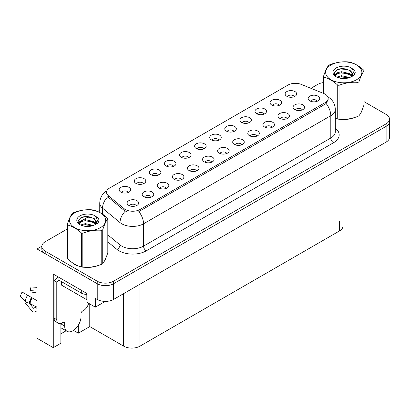 <?xml version="1.0" encoding="UTF-8"?>
<svg xmlns="http://www.w3.org/2000/svg" width="410" height="410" viewBox="0 0 410 410"><rect width="100%" height="100%" fill="white"/><g stroke="black" fill="none" stroke-linecap="round" stroke-linejoin="round"><path stroke-width="0.61" d="M218.853 140.2A3.464 1.999 0 0 0 217.92 139.226A3.464 1.999 0 0 0 214.507 138.718A3.464 1.999 0 0 0 212.088 140.2M219.555 135.136A5.776 3.336 0 0 0 212.154 134.762A5.776 3.336 0 0 0 210.238 138.908A5.776 3.336 0 0 0 211.386 139.851A5.776 3.336 0 0 0 220.703 138.908A5.776 3.336 0 0 0 219.555 135.136M203.765 148.912A3.464 1.999 0 0 0 202.832 147.933A3.464 1.999 0 0 0 199.419 147.426A3.464 1.999 0 0 0 197 148.912M204.467 143.849A5.776 3.336 0 0 0 197.066 143.474A5.776 3.336 0 0 0 195.15 147.62A5.776 3.336 0 0 0 196.298 148.563A5.776 3.336 0 0 0 205.615 147.62A5.776 3.336 0 0 0 204.467 143.849M188.677 157.619A3.464 1.999 0 0 0 187.744 156.646A3.464 1.999 0 0 0 184.331 156.138A3.464 1.999 0 0 0 181.912 157.619M189.379 152.556A5.776 3.336 0 0 0 181.978 152.187A5.776 3.336 0 0 0 180.062 156.333A5.776 3.336 0 0 0 181.21 157.276A5.776 3.336 0 0 0 190.527 156.333A5.776 3.336 0 0 0 189.379 152.556M287.128 118.644A3.464 1.999 0 0 0 286.195 117.67A3.464 1.999 0 0 0 282.782 117.163A3.464 1.999 0 0 0 280.363 118.644M287.83 113.58A5.776 3.336 0 0 0 280.425 113.206A5.776 3.336 0 0 0 278.513 117.352A5.776 3.336 0 0 0 279.661 118.295A5.776 3.336 0 0 0 288.978 117.352A5.776 3.336 0 0 0 287.83 113.58M241.864 144.776A3.464 1.999 0 0 0 240.931 143.802A3.464 1.999 0 0 0 237.518 143.295A3.464 1.999 0 0 0 235.099 144.776M242.566 139.713A5.776 3.336 0 0 0 235.166 139.338A5.776 3.336 0 0 0 233.249 143.485A5.776 3.336 0 0 0 234.397 144.428A5.776 3.336 0 0 0 243.714 143.485A5.776 3.336 0 0 0 242.566 139.713M294.288 96.647A3.464 1.999 0 0 0 293.36 95.673A3.464 1.999 0 0 0 289.942 95.166A3.464 1.999 0 0 0 287.528 96.647M294.99 91.584A5.776 3.336 0 0 0 287.589 91.21A5.776 3.336 0 0 0 285.678 95.356A5.776 3.336 0 0 0 286.821 96.299A5.776 3.336 0 0 0 296.138 95.356A5.776 3.336 0 0 0 294.99 91.584M256.952 136.064A3.464 1.999 0 0 0 256.019 135.09A3.464 1.999 0 0 0 252.606 134.583A3.464 1.999 0 0 0 250.187 136.064M257.654 131A5.776 3.336 0 0 0 250.254 130.631A5.776 3.336 0 0 0 248.337 134.777A5.776 3.336 0 0 0 249.485 135.72A5.776 3.336 0 0 0 258.802 134.777A5.776 3.336 0 0 0 257.654 131M302.211 109.931A3.464 1.999 0 0 0 301.283 108.957A3.464 1.999 0 0 0 297.87 108.45A3.464 1.999 0 0 0 295.451 109.931M302.918 104.868A5.776 3.336 0 0 0 295.513 104.499A5.776 3.336 0 0 0 293.601 108.645A5.776 3.336 0 0 0 294.749 109.588A5.776 3.336 0 0 0 304.061 108.645A5.776 3.336 0 0 0 302.918 104.868M143.413 183.752A3.464 1.999 0 0 0 142.485 182.778A3.464 1.999 0 0 0 139.067 182.271A3.464 1.999 0 0 0 136.653 183.752M144.12 178.688A5.776 3.336 0 0 0 136.714 178.319A5.776 3.336 0 0 0 134.803 182.465A5.776 3.336 0 0 0 135.946 183.408A5.776 3.336 0 0 0 145.263 182.465A5.776 3.336 0 0 0 144.12 178.688M181.512 179.616A3.464 1.999 0 0 0 180.584 178.642A3.464 1.999 0 0 0 177.171 178.135A3.464 1.999 0 0 0 174.752 179.616M182.219 174.552A5.776 3.336 0 0 0 174.814 174.183A5.776 3.336 0 0 0 172.902 178.329A5.776 3.336 0 0 0 174.05 179.272A5.776 3.336 0 0 0 183.362 178.329A5.776 3.336 0 0 0 182.219 174.552M264.112 114.067A3.464 1.999 0 0 0 263.184 113.093A3.464 1.999 0 0 0 259.771 112.586A3.464 1.999 0 0 0 257.352 114.067M264.819 109.004A5.776 3.336 0 0 0 257.413 108.635A5.776 3.336 0 0 0 255.502 112.776A5.776 3.336 0 0 0 256.65 113.724A5.776 3.336 0 0 0 265.962 112.776A5.776 3.336 0 0 0 264.819 109.004M151.341 197.041A3.464 1.999 0 0 0 150.409 196.062A3.464 1.999 0 0 0 146.995 195.555A3.464 1.999 0 0 0 144.576 197.041M152.043 191.977A5.776 3.336 0 0 0 144.638 191.603A5.776 3.336 0 0 0 142.726 195.749A5.776 3.336 0 0 0 143.874 196.692A5.776 3.336 0 0 0 153.191 195.749A5.776 3.336 0 0 0 152.043 191.977M272.04 127.351A3.464 1.999 0 0 0 271.107 126.377A3.464 1.999 0 0 0 267.694 125.87A3.464 1.999 0 0 0 265.275 127.351M272.742 122.293A5.776 3.336 0 0 0 265.342 121.919A5.776 3.336 0 0 0 263.425 126.065A5.776 3.336 0 0 0 264.573 127.008A5.776 3.336 0 0 0 273.89 126.065A5.776 3.336 0 0 0 272.742 122.293M196.6 170.909A3.464 1.999 0 0 0 195.672 169.93A3.464 1.999 0 0 0 192.254 169.422A3.464 1.999 0 0 0 189.84 170.909M197.307 165.845A5.776 3.336 0 0 0 189.902 165.471A5.776 3.336 0 0 0 187.99 169.617A5.776 3.336 0 0 0 189.133 170.56A5.776 3.336 0 0 0 198.45 169.617A5.776 3.336 0 0 0 197.307 165.845M279.2 105.355A3.464 1.999 0 0 0 278.272 104.381A3.464 1.999 0 0 0 274.854 103.873A3.464 1.999 0 0 0 272.44 105.355M279.907 100.296A5.776 3.336 0 0 0 272.501 99.922A5.776 3.336 0 0 0 270.59 104.068A5.776 3.336 0 0 0 271.733 105.011A5.776 3.336 0 0 0 281.05 104.068A5.776 3.336 0 0 0 279.907 100.296M226.776 153.483A3.464 1.999 0 0 0 225.848 152.51A3.464 1.999 0 0 0 222.43 152.002A3.464 1.999 0 0 0 220.011 153.483M227.478 148.42A5.776 3.336 0 0 0 220.078 148.051A5.776 3.336 0 0 0 218.161 152.197A5.776 3.336 0 0 0 219.309 153.14A5.776 3.336 0 0 0 228.626 152.197A5.776 3.336 0 0 0 227.478 148.42M233.941 131.487A3.464 1.999 0 0 0 233.008 130.513A3.464 1.999 0 0 0 229.595 130.006A3.464 1.999 0 0 0 227.176 131.487M234.643 126.423A5.776 3.336 0 0 0 227.237 126.054A5.776 3.336 0 0 0 225.326 130.201A5.776 3.336 0 0 0 226.474 131.144A5.776 3.336 0 0 0 235.791 130.201A5.776 3.336 0 0 0 234.643 126.423M211.688 162.196A3.464 1.999 0 0 0 210.76 161.222A3.464 1.999 0 0 0 207.342 160.715A3.464 1.999 0 0 0 204.928 162.196M212.39 157.132A5.776 3.336 0 0 0 204.99 156.763A5.776 3.336 0 0 0 203.078 160.904A5.776 3.336 0 0 0 204.221 161.847A5.776 3.336 0 0 0 213.538 160.904A5.776 3.336 0 0 0 212.39 157.132M166.424 188.328A3.464 1.999 0 0 0 165.496 187.355A3.464 1.999 0 0 0 162.083 186.847A3.464 1.999 0 0 0 159.664 188.328M167.131 183.265A5.776 3.336 0 0 0 159.726 182.891A5.776 3.336 0 0 0 157.814 187.037A5.776 3.336 0 0 0 158.962 187.98A5.776 3.336 0 0 0 168.274 187.037A5.776 3.336 0 0 0 167.131 183.265M249.024 122.78A3.464 1.999 0 0 0 248.096 121.801A3.464 1.999 0 0 0 244.683 121.293A3.464 1.999 0 0 0 242.264 122.78M249.731 117.716A5.776 3.336 0 0 0 242.325 117.342A5.776 3.336 0 0 0 240.414 121.488A5.776 3.336 0 0 0 241.562 122.431A5.776 3.336 0 0 0 250.874 121.488A5.776 3.336 0 0 0 249.731 117.716M136.253 205.748A3.464 1.999 0 0 0 135.321 204.774A3.464 1.999 0 0 0 131.907 204.267A3.464 1.999 0 0 0 129.488 205.748M136.955 200.685A5.776 3.336 0 0 0 129.555 200.316A5.776 3.336 0 0 0 127.638 204.462A5.776 3.336 0 0 0 128.786 205.405A5.776 3.336 0 0 0 138.103 204.462A5.776 3.336 0 0 0 136.955 200.685M173.589 166.332A3.464 1.999 0 0 0 172.661 165.358A3.464 1.999 0 0 0 169.243 164.851A3.464 1.999 0 0 0 166.824 166.332M174.291 161.268A5.776 3.336 0 0 0 166.89 160.894A5.776 3.336 0 0 0 164.974 165.04A5.776 3.336 0 0 0 166.122 165.983A5.776 3.336 0 0 0 175.439 165.04A5.776 3.336 0 0 0 174.291 161.268M158.501 175.044A3.464 1.999 0 0 0 157.573 174.065A3.464 1.999 0 0 0 154.155 173.558A3.464 1.999 0 0 0 151.741 175.044M159.203 169.981A5.776 3.336 0 0 0 151.802 169.607A5.776 3.336 0 0 0 149.891 173.753A5.776 3.336 0 0 0 151.034 174.696A5.776 3.336 0 0 0 160.351 173.753A5.776 3.336 0 0 0 159.203 169.981M317.299 101.224A3.464 1.999 0 0 0 316.371 100.245A3.464 1.999 0 0 0 312.958 99.738A3.464 1.999 0 0 0 310.539 101.224M318.006 96.16A5.776 3.336 0 0 0 310.601 95.786A5.776 3.336 0 0 0 308.689 99.932A5.776 3.336 0 0 0 309.837 100.875A5.776 3.336 0 0 0 319.149 99.932A5.776 3.336 0 0 0 318.006 96.16M128.325 192.464A3.464 1.999 0 0 0 127.397 191.49A3.464 1.999 0 0 0 123.984 190.983A3.464 1.999 0 0 0 121.565 192.464M129.032 187.401A5.776 3.336 0 0 0 121.626 187.027A5.776 3.336 0 0 0 119.715 191.173A5.776 3.336 0 0 0 120.863 192.116A5.776 3.336 0 0 0 130.175 191.173A5.776 3.336 0 0 0 129.032 187.401M325.084 94.146A10.399 6.001 0 0 0 323.695 93.475L301.273 84.409A10.399 6.001 0 0 0 287.953 85.08L109.598 188.052A10.399 6.001 0 0 0 106.554 192.3A10.399 6.001 0 0 0 108.43 195.744L124.133 208.69A10.399 6.001 0 0 0 140.005 209.489L325.084 102.638A10.399 6.001 0 0 0 328.133 98.39A10.399 6.001 0 0 0 325.084 94.146M41.83 246.205L37.033 248.972L97.221 283.72A11.552 6.673 0 0 0 113.56 283.72L386.117 126.362A11.552 6.673 0 0 0 389.5 121.647A11.552 6.673 0 0 1 386.117 126.362L113.56 283.72A11.552 6.673 0 0 1 97.221 283.72L45.208 253.687A11.552 6.673 0 0 1 41.82 248.972L41.82 246.456A11.552 6.673 0 0 0 45.208 251.176L97.221 281.204A11.552 6.673 0 0 0 113.56 281.204L386.117 123.846A11.552 6.673 0 0 0 389.5 119.131A11.552 6.673 0 0 0 386.117 114.416L364.024 101.659M60.89 323.403L60.89 343.252L53.264 347.654L53.264 274.07L86.981 293.534L86.981 302.339L95.315 307.151L95.315 298.342L97.221 299.443A11.552 6.673 0 0 0 113.56 299.443L386.117 142.085A11.552 6.673 0 0 0 389.5 137.37L389.5 119.131M105.278 301.396L95.315 307.151M53.264 347.654L37.033 338.281L37.033 248.972M342.929 167.019L342.929 226.207A11.552 6.673 180 0 1 339.547 230.922L139.979 346.142A11.552 6.673 180 0 1 123.641 346.142L89.759 326.585L89.759 303.943M89.759 326.585L78.32 333.186L78.32 325.191M73.477 330.388L78.32 333.186M60.89 333.817L66.112 330.803M71.735 262.282A18.486 10.675 0 0 0 74.482 264.301A18.486 10.675 0 0 0 79.412 266.336M328.133 98.39L328.133 99.666L326.093 103.474L325.084 104.201L138.836 211.586A13.479 7.785 60 0 1 143.546 223.798A15.406 8.892 180 0 1 121.76 223.798A15.406 8.892 180 0 1 120.033 222.609L102.536 208.188A15.406 8.892 180 0 1 99.748 203.083L99.748 212.472M126.47 211.586L124.133 210.402L107.733 196.749A13.479 9.015 129.5 0 0 102.536 208.188L102.536 214.169M335.318 118.326A18.486 10.675 0 0 0 335.626 118.413M340.607 119.346A18.486 10.675 0 0 0 354.301 117.603M360.544 113.314A18.486 10.675 0 0 0 362.158 109.921M84.393 267.274A18.486 10.675 0 0 0 98.087 265.526M104.33 261.237A18.486 10.675 0 0 0 105.944 257.849M323.51 82.574A11.552 6.673 0 0 0 317.76 84.383L310.944 88.319M99.748 210.248L97.657 211.457M88.545 216.721L82.676 220.108M67.301 228.985L45.208 241.741A11.552 6.673 0 0 0 41.82 246.456M25.461 301.709L24.928 302.539L31.739 310.785A4.238 2.998 -105 0 0 34.671 312.01A4.238 2.998 -105 0 0 35.286 311.733L35.603 311.528A0.384 0.272 75 0 1 35.829 311.528L37.033 312.225M37.033 308.376L36.536 308.084A4.238 2.998 -105 0 0 34.665 307.782A4.238 2.998 -105 0 0 34.045 308.059L33.728 308.264A0.384 0.272 75 0 1 33.405 308.176L29.253 303.149M64.677 322.983L63.314 322.198A1.927 1.112 -60 0 1 64.278 322.101A1.927 1.112 -60 0 1 64.677 322.983L64.677 326.063A11.552 6.673 120 0 0 67.071 331.352A11.552 6.673 120 0 0 72.847 330.783A11.552 6.673 120 0 0 81.016 316.633L81.016 313.547A1.927 1.112 -60 0 1 82.379 311.19L83.471 310.56A7.703 4.448 -60 0 0 88.632 303.292M61.956 324.177L61.679 324.336L61.956 324.494L61.956 322.978M61.679 324.336A11.552 6.673 -60 0 1 61.751 323.075M37.033 307.341L29.248 303.149A4.238 1.727 -168.4 0 1 25.148 301.417L20.5 296.24A8.856 5.115 120 0 1 22.119 292.063L37.033 300.673M37.033 292.991L31.175 292.002A5.284 3.049 120 0 0 30.207 290.628L37.033 291.079M37.033 287.348L30.981 286.949L30.207 290.628M63.314 322.198L62.228 322.824A7.703 4.448 -60 0 1 58.374 323.208L55.652 321.635A7.703 4.448 -60 0 1 54.058 318.109L54.058 280.496A7.703 4.448 120 0 0 57.769 276.668M59.019 280.22A7.703 4.448 -60 0 1 56.78 282.07L54.058 280.496M58.374 323.208A7.703 4.448 -60 0 1 56.78 319.682L56.78 282.07M81.288 290.244L81.288 293.078A7.703 4.448 0 0 0 86.981 294.38M58.958 277.355L58.958 280.184L81.288 293.078M361.517 111.387A18.296 10.563 180 0 1 361.323 111.807M352.467 118.121A18.296 10.563 180 0 1 343.139 119.387M105.303 259.31A18.296 10.563 180 0 1 105.109 259.73M96.253 266.049A18.296 10.563 180 0 1 86.925 267.31M77.136 265.439A18.296 10.563 180 0 1 74.62 264.224A18.296 10.563 180 0 1 72.96 263.123M61.116 281.429L61.116 284.427A1.927 1.112 0 0 0 61.679 285.216L86.192 299.367A1.927 1.112 0 0 0 86.981 299.643M330.967 64.965A18.101 10.45 -0 0 0 330.967 79.745A18.101 10.45 -0 0 0 356.567 79.745A18.101 10.45 -0 0 0 356.567 64.965A18.101 10.45 -0 0 0 330.967 64.965M335.318 118.305L337.727 119.054A20.797 12.008 -0 0 0 339.044 119.254C345.333 119.807 351.647 118.828 357.986 116.327A20.797 12.008 -0 0 0 358.473 116.05A20.797 12.008 -0 0 0 358.95 115.769C360.631 113.662 362.322 110.018 364.024 104.837L364.024 70.899A20.797 12.008 -0 0 0 363.67 70.141C359.037 65.938 354.414 63.273 349.807 62.135A20.797 12.008 -0 0 0 348.49 61.93C342.15 61.387 335.836 62.366 329.553 64.862A20.797 12.008 -0 0 0 329.061 65.134A20.797 12.008 -0 0 0 328.589 65.415C326.888 67.553 325.197 71.196 323.51 76.352A20.797 12.008 -0 0 0 323.864 77.111L323.864 93.541M337.727 119.054L337.727 85.116C333.094 80.919 328.477 78.248 323.864 77.111M337.727 85.116A20.797 12.008 -0 0 0 339.044 85.321L339.044 119.254M357.986 116.327L357.986 82.389C351.698 81.841 345.384 82.815 339.044 85.321M357.986 82.389A20.797 12.008 -0 0 0 358.473 82.113A20.797 12.008 -0 0 0 358.95 81.831L358.95 115.769M349.756 77.531L341.489 75.701L336.8 77.085M348.603 77.905L341.489 76.701L337.85 77.541M352.021 75.783L349.991 73.687L341.489 71.709L337.543 72.688L335.262 74.635L334.965 75.691M351.698 76.28L349.991 74.687L341.489 72.703L337.543 73.687L335.144 75.886M350.919 77.141L352.272 75.271L352.569 73.949L350.801 70.894L345.968 69.029C342.678 68.357 339.746 68.593 337.179 69.726L334.078 73.108L336.159 76.726M352.108 76.619L352.574 74.743M352.544 74.343L349.991 70.694L346.199 69.075M336.159 67.963A10.762 6.211 -0 0 0 336.159 76.747A10.762 6.211 -0 0 0 349.612 77.572L353.804 75.537L355.219 72.355L354.737 70.453L351.211 67.865A10.762 6.211 -0 0 0 336.159 67.963M351.211 67.865C353.451 70.146 353.804 72.611 352.272 75.266M323.51 93.398L323.51 76.352M364.024 70.899C362.337 73.006 360.646 76.649 358.95 81.831M347.813 77.572L340.802 76.967L338.014 77.48M352.938 76.152L352.446 75.758M352.149 75.542L351.647 75.214M347.813 73.575L340.802 72.975L338.014 73.482M335.318 74.538L334.493 75.045M354.686 74.348L353.21 72.406M347.844 69.592L340.802 68.982L337.051 69.787M355.219 72.452L354.737 70.453M353.256 75.942L352.533 75.327M352.318 75.163L350.596 74.133M335.995 73.703L334.309 74.681M354.809 74.107L353.21 71.904M74.753 212.887A18.101 10.45 -0 0 0 74.753 227.668A18.101 10.45 -0 0 0 100.353 227.668A18.101 10.45 -0 0 0 100.353 212.887A18.101 10.45 -0 0 0 74.753 212.887M72.847 213.056A20.797 12.008 -0 0 0 72.375 213.338C70.674 215.475 68.982 219.124 67.301 224.275A20.797 12.008 -0 0 0 67.65 225.034L67.65 258.971C72.262 263.153 76.88 265.823 81.513 266.977A20.797 12.008 -0 0 0 82.83 267.176C89.119 267.73 95.433 266.751 101.772 264.25A20.797 12.008 -0 0 0 102.259 263.973A20.797 12.008 -0 0 0 102.736 263.691C104.417 261.585 106.108 257.941 107.809 252.76L107.809 218.822A20.797 12.008 -0 0 0 107.456 218.064C102.823 213.866 98.2 211.196 93.593 210.058A20.797 12.008 -0 0 0 92.276 209.853C85.936 209.31 79.622 210.289 73.339 212.785A20.797 12.008 -0 0 0 72.847 213.056M81.513 266.977L81.513 233.039C76.88 228.841 72.262 226.171 67.65 225.034M81.513 233.039A20.797 12.008 -0 0 0 82.83 233.244L82.83 267.176M101.772 264.25L101.772 230.312C95.484 229.764 89.17 230.738 82.83 233.244M101.772 230.312A20.797 12.008 -0 0 0 102.259 230.041A20.797 12.008 -0 0 0 102.736 229.754L102.736 263.691M67.301 224.275L67.301 258.213A20.797 12.008 -0 0 0 67.65 258.971M93.541 225.454L85.275 223.624L80.585 225.013M92.388 225.828L85.275 224.624L81.636 225.469M95.807 223.706L93.777 221.61L85.275 219.632L81.329 220.611L79.048 222.558L78.751 223.619M95.484 224.203L93.777 222.609L85.275 220.631L81.329 221.61L78.93 223.814M94.705 225.064L96.058 223.194L96.355 221.877L94.587 218.817L89.754 216.951C86.464 216.28 83.532 216.516 80.965 217.648L77.864 221.031L79.945 224.649M95.894 224.542L96.36 222.666M96.329 222.266L93.777 218.617L89.985 216.998M79.945 215.885A10.762 6.211 -0 0 0 79.945 224.67A10.762 6.211 -0 0 0 93.398 225.495L97.59 223.46L99.005 220.278L98.523 218.376L94.997 215.788A10.762 6.211 -0 0 0 79.945 215.885M94.997 215.788C97.237 218.069 97.59 220.534 96.058 223.189M107.809 218.822C106.123 220.928 104.432 224.572 102.736 229.754M91.599 225.495L84.588 224.895L81.8 225.403M96.724 224.075L96.232 223.681M95.935 223.465L95.433 223.137M91.599 221.502L84.588 220.898L81.8 221.405M79.104 222.461L78.279 222.968M98.472 222.271L96.996 220.329M91.63 217.515L84.588 216.905L80.837 217.71M99.005 220.375L98.523 218.376M97.042 223.865L96.319 223.25M96.104 223.086L94.382 222.056M79.781 221.625L78.095 222.604M98.595 222.03L96.996 219.827M386.117 142.085L386.117 123.846M113.56 299.443L113.56 281.204M97.221 299.443L97.221 281.204M139.979 346.142L139.979 284.191M339.547 230.922L339.547 221.492M123.641 346.142L123.641 293.627M108.43 195.744L108.43 197.456M124.133 208.69L124.133 210.402M140.005 209.489L140.005 211.058M325.084 102.638L325.084 104.201M335.318 128.197A19.255 11.116 180 0 1 333.53 142.731L146.267 250.843A3.849 2.224 60 0 1 143.546 246.128L330.803 138.016A15.406 8.892 0 0 0 335.318 131.723L335.318 109.398A15.406 8.892 180 0 1 330.803 115.687A13.479 7.785 -120 0 0 326.093 103.474M146.267 250.843A19.255 11.116 180 0 1 119.033 250.843A19.255 11.116 180 0 1 116.876 249.357L107.809 241.879M125.286 211.119A13.479 9.015 129.5 0 0 120.033 222.609L120.033 244.939A15.406 8.892 0 0 0 121.76 246.128A15.406 8.892 0 0 0 143.546 246.128L143.546 223.798L330.803 115.687L330.803 138.016A3.849 2.224 60 0 0 333.53 142.731M45.208 251.176L45.208 253.687M107.809 234.858L120.033 244.939A3.849 2.578 -50.5 0 1 116.876 249.357M64.677 326.063L61.956 324.494M32.17 297.86A11.552 6.673 120 0 0 30.053 303.313M36.536 308.084A7.703 4.448 120 0 0 37.033 307.925M35.716 307.346A9.112 5.258 120 0 0 36.346 306.946M33.405 308.176A9.599 5.545 120 0 0 36.111 306.808M27.562 295.2A13.176 7.605 120 0 0 25.148 301.417M35.286 311.733A12.069 6.97 120 0 0 35.87 311.554M31.457 297.45A12.069 6.97 120 0 0 29.248 303.149M31.903 297.706A11.68 6.744 120 0 0 29.761 303.215M56.78 319.682L54.058 318.109M86.192 299.367L86.192 294.37M61.679 285.216L61.679 281.757M335.318 109.398C335.057 103.858 332.623 99.707 328.01 96.939L327.754 96.791M107.056 190.624C102.444 193.392 100.009 197.543 99.748 203.083M67.071 331.352L60.89 327.785M36.505 306.834L34.665 307.782M35.926 311.585L34.671 312.01"/></g></svg>
